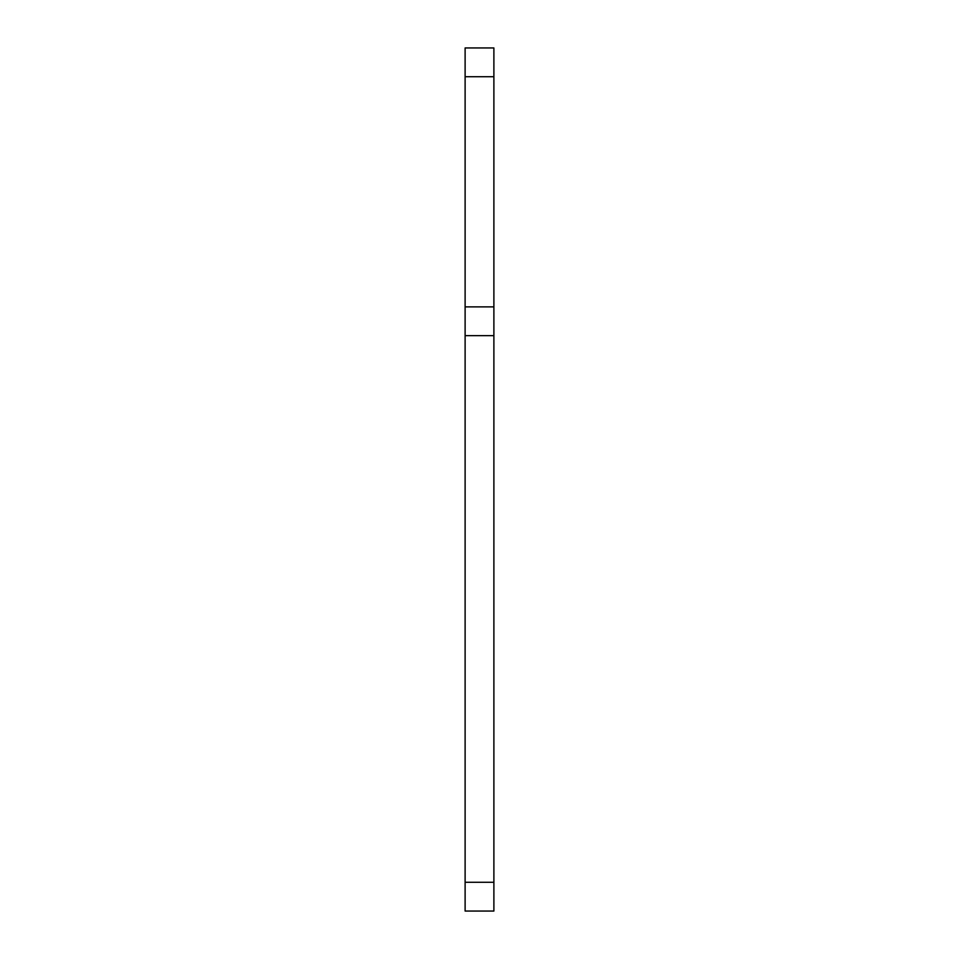 <?xml version="1.0" encoding="UTF-8"?>
<svg xmlns="http://www.w3.org/2000/svg" width="959" height="959" viewBox="0 0 959 959"><rect width="100%" height="100%" fill="white"/><g stroke="black" fill="none" stroke-linecap="round" stroke-linejoin="round"><path stroke-width="1.44" d="M465.115 882.28L493.885 882.28L493.885 911.05L465.115 911.05L465.115 47.95L493.885 47.95L493.885 76.72L465.115 76.72M493.885 882.28L493.885 335.65L465.115 335.65M465.115 306.88L493.885 306.88L493.885 76.72M493.885 306.88L493.885 335.65"/></g></svg>
